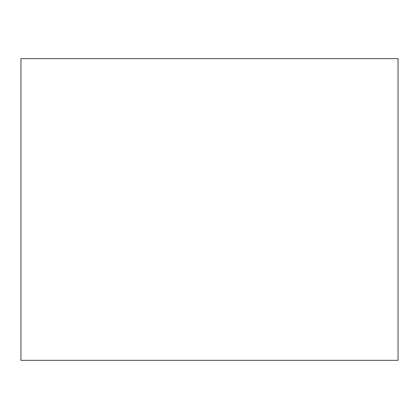 <?xml version="1.0" encoding="UTF-8"?>
<svg xmlns="http://www.w3.org/2000/svg" width="419" height="419" viewBox="0 0 419 419"><rect width="100%" height="100%" fill="white"/><g stroke="black" fill="none" stroke-linecap="round" stroke-linejoin="round"><path stroke-width="0.63" d="M398.05 58.66L20.95 58.66L20.95 360.34L398.05 360.34L398.05 58.66"/></g></svg>
